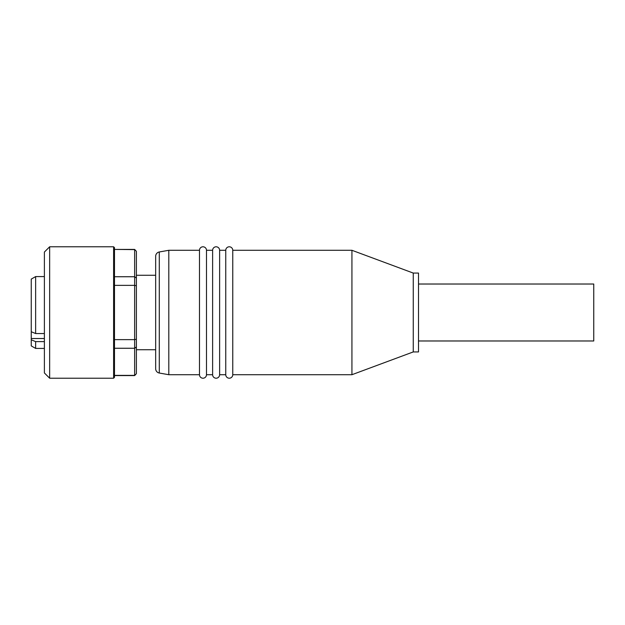 <?xml version="1.0" encoding="UTF-8"?>
<svg xmlns="http://www.w3.org/2000/svg" width="625" height="625" viewBox="0 0 625 625"><rect width="100%" height="100%" fill="white"/><g stroke="black" fill="none" stroke-linecap="round" stroke-linejoin="round"><path stroke-width="0.94" d="M413.258 312.5L413.258 351.93L418.516 351.93L418.516 273.07L413.258 273.07L413.258 312.5M351.93 250.289L351.93 374.711L232.766 374.711L232.766 250.289L351.93 250.289L413.258 273.07M159.289 251.969L159.289 373.031A4.383 4.383 0 0 1 155.664 368.711L155.664 256.289A4.383 4.383 0 0 1 159.289 251.969L168.805 250.289L199.477 250.289A3.508 3.508 0 0 1 202.977 246.789A3.508 3.508 0 0 1 206.484 250.289L212.617 250.289A3.508 3.508 0 0 1 216.125 246.789A3.508 3.508 0 0 1 219.625 250.289L225.758 250.289L225.758 374.711A3.508 3.508 0 0 0 229.266 378.211A3.508 3.508 0 0 0 232.766 374.711M219.625 250.289L219.625 374.711L225.758 374.711M212.617 250.289L212.617 374.711A3.508 3.508 0 0 0 216.125 378.211A3.508 3.508 0 0 0 219.625 374.711M206.484 250.289L206.484 374.711L212.617 374.711M168.805 250.289L168.805 374.711L199.477 374.711A3.508 3.508 0 0 0 202.977 378.211A3.508 3.508 0 0 0 206.484 374.711M199.477 250.289L199.477 374.711M225.758 250.289A3.508 3.508 0 0 1 229.266 246.789A3.508 3.508 0 0 1 232.766 250.289M418.516 284.023L593.75 284.023L593.75 340.977L418.516 340.977M44.391 372.953L44.391 252.047L49.648 246.789L49.648 378.211L44.391 372.953M49.648 246.789L113.609 246.789L113.609 378.211L49.648 378.211M134.641 249.414L136.391 251.328L134.641 249.414L114.484 249.414L114.484 247.664L114.484 377.336L113.609 378.211M136.391 339.234L136.391 346.938L134.641 348.258L114.484 348.258L114.484 285.367L134.641 285.367L134.641 339.633L136.391 339.234L136.391 285.766L134.641 285.367L134.641 249.609L114.484 249.414M136.391 373.672L134.641 375.586L136.391 373.672L136.391 346.938M44.391 348.422L35.633 348.422L35.633 341.609L31.25 339.797L31.25 331.742L35.633 333.555L44.391 333.555M44.391 276.578L35.633 276.578L31.25 279.109L31.25 331.742M35.633 348.422L31.25 345.891L31.25 339.797M155.664 349.734L136.391 349.734M155.664 275.266L136.391 275.266M44.391 341.609L35.633 341.609M35.633 333.555L35.633 276.578M114.484 249.609L114.484 276.742L134.641 276.742L136.391 278.062L136.391 285.766M136.391 278.062L136.391 251.328M114.484 339.633L134.641 339.633L134.641 375.391L114.484 375.391L114.484 348.258M31.25 338.523L44.391 338.523M159.289 373.031L168.805 374.711M113.609 246.789L114.484 247.664M134.641 375.586L114.484 375.586M413.258 351.93L351.93 374.711"/></g></svg>
